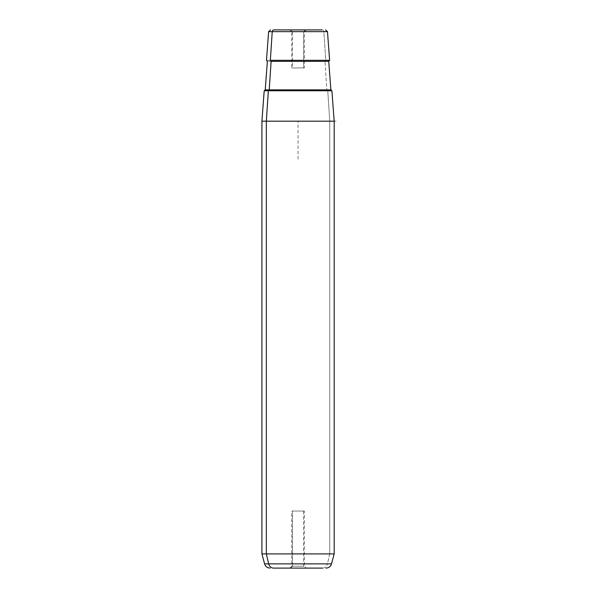 <?xml version="1.0" encoding="UTF-8"?>
<svg xmlns="http://www.w3.org/2000/svg" width="598" height="598" viewBox="0 0 598 598"><rect width="100%" height="100%" fill="white"/><g stroke="black" fill="none" stroke-linecap="round" stroke-linejoin="round"><path stroke-width="0.45" stroke-dasharray="2.99 2.24" d="M292.504 566.201L292.504 511.043L291.727 511.043L303.597 511.043L303.597 566.201L291.727 566.201L292.504 566.201L290.83 568.1L306.273 568.1L305.264 568.1L303.597 566.201L291.727 566.201L303.597 566.201L305.264 568.1L289.828 568.1L290.83 568.1L292.504 566.201L304.367 566.201L303.597 566.201L303.597 511.043L292.504 511.043L304.367 511.043L292.504 511.043L292.504 566.201M292.504 31.799L292.504 67.933L291.727 67.933L303.597 67.933L303.597 31.799L291.727 31.799L304.367 31.799L303.597 31.799L303.597 67.933L292.504 67.933L304.367 67.933L292.504 67.933L292.504 31.799L290.83 29.9L306.273 29.9L305.264 29.9L303.597 31.799L291.727 31.799L303.597 31.799L305.264 29.9L289.828 29.9L290.83 29.9L292.504 31.799M331.897 90.754L327.756 90.754L329.76 121.185L334.185 121.185L329.76 121.185L327.756 90.754L264.196 90.754M261.917 121.185L329.76 121.185L329.76 553.905L334.185 553.905L329.76 553.905L329.76 121.185L261.917 121.185M261.917 553.905L329.76 553.905L327.412 563.869L331.509 563.869L327.412 563.869L329.76 553.905L261.917 553.905M289.828 29.9L306.273 29.9L289.828 29.9L291.727 31.799L291.727 67.933M290.83 29.9L305.264 29.9L290.83 29.9M327.472 31.657L323.869 31.657L325.753 60.331L329.618 60.331L325.753 60.331L323.869 31.657L268.629 31.657L323.869 31.657A1.899 1.667 90 0 0 322.202 29.9A1.899 1.667 -90 0 1 323.869 31.657L327.472 31.657M266.476 60.331L325.753 60.331L266.476 60.331M264.585 563.869L327.412 563.869L264.585 563.869M306.273 568.1L289.828 568.1L306.273 568.1L304.367 566.201L304.367 511.043M290.83 568.1L305.264 568.1L290.83 568.1M322.576 568.1A5.703 5.008 90 0 0 327.412 563.869A5.703 5.008 -90 0 1 322.576 568.1M268.345 90.754L327.756 90.754M327.697 90.754L268.405 90.754L327.697 90.754A0.949 0.837 -90 0 1 326.859 89.879A0.949 0.837 90 0 0 327.697 90.754M330.881 89.879L265.22 89.879L326.859 89.879L324.983 61.347L267.358 61.347L324.983 61.347L326.859 89.879L330.881 89.879M328.743 61.347L324.983 61.347A0.949 0.837 -90 0 1 325.753 60.331A0.949 0.837 90 0 0 324.983 61.347L328.743 61.347M298.051 159.218L298.051 121.185L336.083 121.185M289.828 568.1L291.727 566.201L291.727 511.043M306.273 29.9L304.367 31.799L304.367 67.933"/><path stroke-width="0.9" d="M326 568.1C328.788 567.928 330.627 566.523 331.509 563.869L268.681 563.869L331.509 563.869L334.185 553.905L334.185 121.185L266.342 121.185L268.345 90.754L331.897 90.754L334.185 121.185L261.917 121.185L266.342 121.185L266.342 553.905L266.342 121.185L268.345 90.754L264.196 90.754L261.917 121.185L261.917 553.905L266.342 553.905L261.917 553.905L264.585 563.869L268.681 563.869L266.342 553.905L334.185 553.905L266.342 553.905L268.681 563.869L264.585 563.869C265.467 566.523 267.306 567.928 270.094 568.1M273.899 29.9L289.828 29.9L273.899 29.9A1.899 1.667 90 0 0 272.232 31.657L327.472 31.657L272.232 31.657L270.341 60.331L272.232 31.657L268.629 31.657L272.232 31.657A1.899 1.667 -90 0 1 273.899 29.9L322.202 29.9L273.899 29.9M306.273 29.9L322.202 29.9L306.273 29.9M325.574 29.9L327.472 31.657L329.618 60.331L270.341 60.331A0.949 0.837 -90 0 1 271.111 61.347L269.235 89.879L330.881 89.879L269.235 89.879A0.949 0.837 -90 0 1 268.405 90.754A0.949 0.837 90 0 0 269.235 89.879L265.22 89.879L269.235 89.879L271.111 61.347L328.743 61.347L271.111 61.347A0.949 0.837 90 0 0 270.341 60.331L329.618 60.331L328.743 61.347L330.881 89.879L331.83 90.754M322.576 568.1L273.518 568.1L322.576 568.1M289.828 568.1L273.518 568.1L289.828 568.1M268.681 563.869A5.703 5.008 90 0 0 273.518 568.1A5.703 5.008 -90 0 1 268.681 563.869M327.756 90.754L268.345 90.754M270.528 29.9L268.629 31.657L266.476 60.331L267.358 61.347L265.22 89.879L264.271 90.754"/></g></svg>
